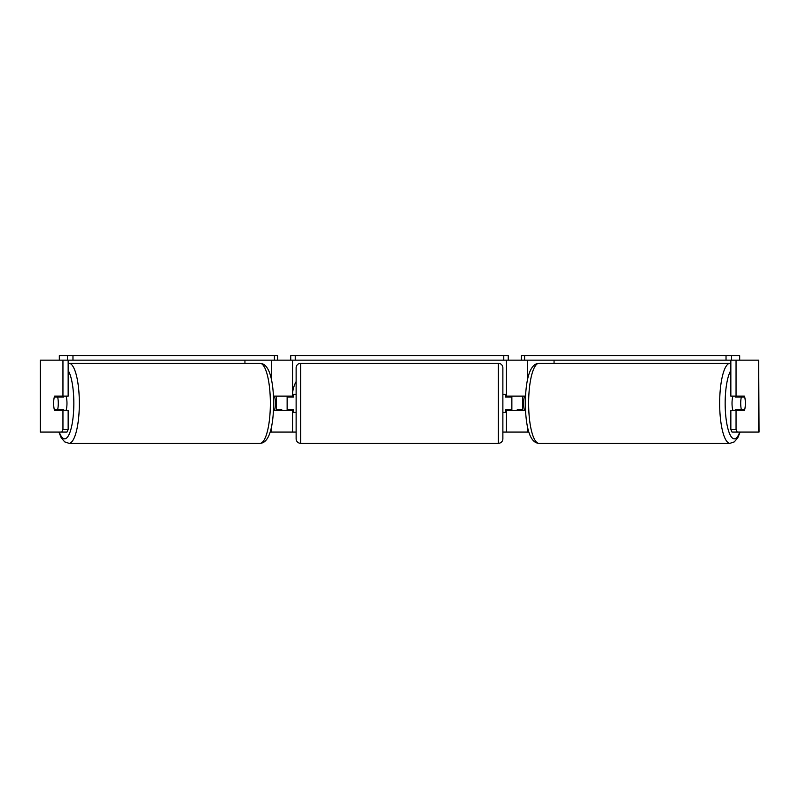 <?xml version="1.0" encoding="UTF-8"?>
<svg xmlns="http://www.w3.org/2000/svg" width="799" height="799" viewBox="0 0 799 799"><rect width="100%" height="100%" fill="white"/><g stroke="black" fill="none" stroke-linecap="round" stroke-linejoin="round"><path stroke-width="1.2" d="M244.943 363.315L244.943 360.169M270.132 432.079L292.534 432.079L292.534 409.607M273.508 410.506L292.534 410.506M292.534 397.023L292.534 360.169M59.326 360.169L59.326 355.675L277.583 355.675L277.583 360.169L290.736 360.169L290.736 355.675L508.264 355.675L508.264 360.169L503.769 360.169L503.769 355.675M287.141 410.506L287.141 396.124M292.534 396.124L273.508 396.124M528.868 432.079L506.466 432.079L506.466 409.607M554.057 363.315L554.057 360.169M525.492 410.506L506.466 410.506M506.466 397.023L506.466 360.169M726.031 355.675L726.031 360.169L731.534 360.169L731.534 355.675L521.417 355.675L521.417 360.169L508.264 360.169M511.859 410.506L511.859 409.607L505.567 409.607L505.567 412.304L502.871 412.304M511.859 409.607L511.859 396.124M506.466 396.124L525.492 396.124M732.953 410.506A8.989 2.327 -90 0 1 732.024 403.325M732.024 403.315A8.989 2.327 -90 0 1 732.953 396.124M744.698 409.607L741.372 409.607A8.989 2.327 -90 0 1 740.703 403.315A8.989 2.327 -90 0 1 741.372 397.023L744.698 397.023A8.989 2.327 -90 0 1 745.357 403.325A8.989 2.327 -90 0 1 744.698 409.617M735.559 396.124A8.989 2.327 -90 0 0 735.29 397.023L741.372 397.023M738.346 396.124A8.989 2.327 -90 0 1 738.616 397.023M738.616 409.607A8.989 2.327 -90 0 1 738.346 410.506M735.559 410.506A8.989 2.327 -90 0 1 735.29 409.607L741.372 409.607M525.452 409.607L524.314 409.607A8.989 2.327 -90 0 1 523.645 403.315A8.989 2.327 -90 0 1 524.314 397.023L525.452 397.023M296.129 381.582A30.322 30.322 0 0 0 292.534 393.428M292.534 432.079L296.129 432.079M502.871 432.079L506.466 432.079M517.772 410.506L517.253 409.607L522.646 409.607L522.646 396.124M281.228 410.506L281.747 409.607L276.354 409.607L276.354 396.124M40.32 360.169L40.32 432.079L40.32 360.169L67.466 360.169L67.466 355.675M61.783 432.079L62.951 429.492L68.155 429.492L66.996 432.079L40.32 432.079M758.68 432.079L758.68 360.169L759.05 432.079L732.004 432.079L730.845 429.492L730.845 410.506L736.049 410.506L736.049 429.492L737.217 432.079M758.68 360.169L731.534 360.169M730.845 360.169L730.845 396.124L736.049 396.124L736.049 360.169M736.049 396.124L744.428 396.124A8.989 2.327 -90 0 1 744.428 410.506L736.049 410.506M730.845 429.492L736.049 429.492M739.215 396.124A8.989 2.327 -90 0 1 739.484 397.023M739.484 409.607A8.989 2.327 -90 0 1 739.215 410.506M68.155 429.492L68.155 410.506L62.951 410.506L62.951 429.492M62.951 360.169L62.951 396.124L68.155 396.124L68.155 360.169M59.785 396.124A8.989 2.327 -90 0 0 59.516 397.023M59.516 409.607A8.989 2.327 -90 0 0 59.785 410.506M63.441 396.124A8.989 2.327 -90 0 1 63.71 397.023L57.628 397.023A8.989 2.327 -90 0 1 58.297 403.315A8.989 2.327 -90 0 1 57.628 409.607L54.302 409.607A8.989 2.327 -90 0 1 53.643 403.325A8.989 2.327 -90 0 0 54.572 410.516M62.951 396.124L54.572 396.124A8.989 2.327 -90 0 0 53.643 403.315A8.989 2.327 -90 0 1 54.302 397.033M54.572 410.506L62.951 410.506M66.047 410.506A8.989 2.327 -90 0 0 66.976 403.325M66.976 403.315A8.989 2.327 -90 0 0 66.047 396.124M57.628 409.607L63.71 409.607A8.989 2.327 -90 0 1 63.441 410.506M60.384 409.607A8.989 2.327 -90 0 0 60.654 410.506M57.628 397.023L54.302 397.023M60.654 396.124A8.989 2.327 -90 0 0 60.384 397.023M273.548 409.607L274.686 409.607A8.989 2.327 -90 0 0 275.355 403.315A8.989 2.327 -90 0 0 274.686 397.023L273.548 397.023M300.624 363.315A4.494 4.494 0 0 0 296.129 367.81L296.129 438.821A4.494 4.494 0 0 0 300.624 443.315L498.376 443.315A4.494 4.494 0 0 0 502.871 438.821L502.871 367.81A4.494 4.494 0 0 0 498.376 363.315L300.624 363.315L300.624 443.315M511.859 397.023L505.567 397.023L505.567 394.326L502.871 394.326M296.129 394.326L293.433 394.326L293.433 397.023L287.141 397.023M287.141 409.607L293.433 409.607L293.433 412.304L296.129 412.304M72.969 355.675L72.969 360.169L274.407 360.169L274.407 355.675M72.969 360.169L67.466 360.169M277.583 360.169L274.407 360.169M295.231 355.675L295.231 360.169L503.769 360.169M295.231 360.169L290.736 360.169M731.534 355.675L739.674 355.675L739.674 360.169M726.031 360.169L524.593 360.169L524.593 355.675M521.417 360.169L524.593 360.169M271.33 379.056L271.33 360.169M271.33 432.079L271.33 427.585M527.67 432.079L527.67 427.585M527.67 379.056L527.67 360.169M528.638 403.315A40 10.357 -90 0 1 538.995 363.315L730.006 363.315A40 10.357 90 0 0 719.659 403.315A40 10.357 90 0 0 730.006 443.315L734.301 441.887L737.807 437.712L740.134 432.079M725.162 403.315A35.506 9.188 -90 0 1 730.845 370.496M739.734 432.079A35.506 9.188 -90 0 1 730.166 434.946A35.506 9.188 -90 0 1 725.162 403.325M538.995 443.325A40 10.357 -90 0 1 528.638 403.325M270.362 403.315A40 10.357 -90 0 0 260.005 363.315L68.994 363.315A40 10.357 90 0 1 79.341 403.315A40 10.357 90 0 1 68.994 443.315L64.699 441.887L61.193 437.712L58.866 432.079M59.266 432.079A35.506 9.188 -90 0 0 68.834 434.946A35.506 9.188 -90 0 0 73.838 403.325M260.005 443.325A40 10.357 -90 0 0 270.362 403.325M73.838 403.315A35.506 9.188 -90 0 0 68.155 370.496M498.376 443.315L498.376 363.315M730.006 363.315L730.845 363.375M538.995 363.325C529.148 363.535 525.602 381.962 525.313 403.315C525.602 424.678 529.148 443.105 538.995 443.315L730.006 443.325M260.005 363.325C269.852 363.535 273.398 381.962 273.687 403.315C273.398 424.678 269.852 443.105 260.005 443.315L68.994 443.325M68.994 363.315L68.155 363.375"/></g></svg>
